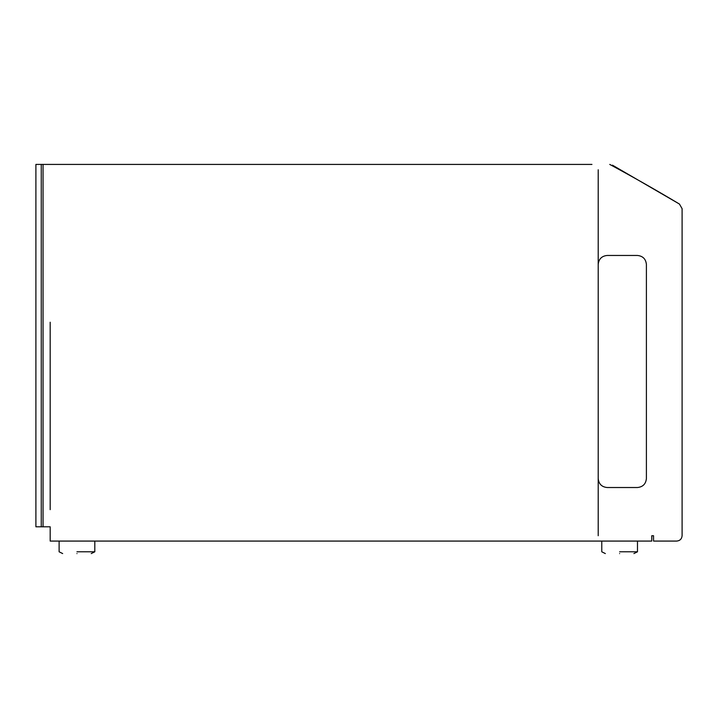 <?xml version="1.0" encoding="UTF-8"?>
<svg xmlns="http://www.w3.org/2000/svg" width="718" height="718" viewBox="0 0 718 718"><rect width="100%" height="100%" fill="white"/><g stroke="black" fill="none" stroke-linecap="round" stroke-linejoin="round"><path stroke-width="1.08" d="M591.955 164.422L35.9 164.422L35.9 526.797L43.044 526.797L41.258 526.797L41.258 164.422L35.9 164.422L35.9 526.797L50.179 526.797L50.179 535.727L50.179 526.797M41.258 526.797L41.258 164.422L43.044 164.422L43.044 526.797M609.753 164.422C633.186 177.059 656.414 190.27 679.434 204.047L682.1 208.678L682.1 535.727C681.759 538.949 679.973 540.735 676.742 541.076L653.542 541.076L653.542 535.727L651.756 535.727L651.756 541.076L50.179 541.076L50.179 535.727M598.202 264.395L598.202 478.601C598.767 483.986 601.747 486.957 607.123 487.522L637.476 487.522C642.852 486.957 645.832 483.986 646.397 478.601L646.397 264.395C645.832 259.01 642.852 256.03 637.476 255.464L607.123 255.464C601.747 256.03 598.767 259.01 598.202 264.395M598.202 169.78L598.202 535.727M646.397 478.601C645.832 483.986 642.852 486.957 637.476 487.522L607.123 487.522C601.747 486.957 598.767 483.986 598.202 478.601M682.1 208.678L679.434 204.047L612.436 165.149M651.756 541.076L651.827 535.727M50.179 509.663L50.179 322.229M76.961 551.792L94.812 551.792L76.961 551.792M76.961 553.578C95.368 553.578 95.368 553.578 76.961 553.578C58.544 553.578 58.544 553.578 76.961 553.578M619.625 551.792L637.476 551.792L619.625 551.792M619.625 553.578C638.033 553.578 638.033 553.578 619.625 553.578C601.208 553.578 601.208 553.578 619.625 553.578M94.812 541.076L94.812 551.792L91.24 553.578M59.109 541.076L59.109 551.792L62.672 553.578M633.904 553.578L637.476 551.792L637.476 541.076M601.774 541.076L601.774 551.792L605.346 553.578"/></g></svg>
